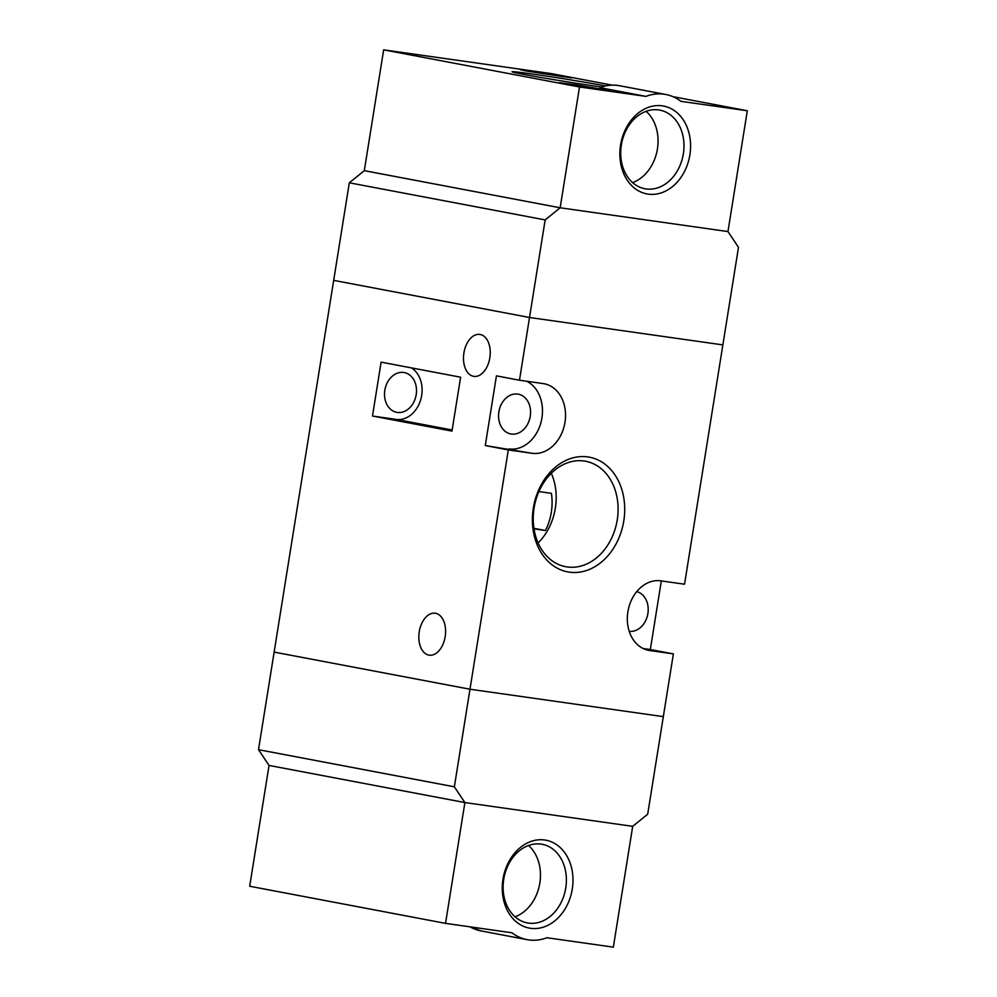 <?xml version="1.0" encoding="UTF-8"?>
<svg xmlns="http://www.w3.org/2000/svg" width="997" height="997" viewBox="0 0 997 997"><rect width="100%" height="100%" fill="white"/><g stroke="black" fill="none" stroke-linecap="round" stroke-linejoin="round"><path stroke-width="1.5" d="M672.863 96.647L747.314 110.754L680.901 101.345A56.48 44.192 100.7 0 0 665.747 94.478A56.48 44.192 100.7 0 0 664.152 94.216A56.48 44.192 100.7 0 0 645.919 96.385L599.833 87.649A56.48 44.192 100.7 0 1 618.065 85.48A56.48 44.192 100.7 0 1 619.66 85.742L665.747 94.478M605.503 85.892A54.137 1.234 9.1 0 0 546.63 76.121A54.137 1.234 9.1 0 0 512.034 71.747A54.137 1.234 9.1 0 0 523.537 74.364A54.137 1.234 9.1 0 0 601.552 87.001M564.813 83.935L610.438 90.864L576.54 84.87L559.317 82.676L564.813 83.935M526.03 70.986L571.655 77.928L537.744 71.934L520.521 69.74L526.03 70.986M612.071 85.119L551.466 73.628L383.658 49.85L579.506 86.976L645.919 96.385M526.391 71.036L571.181 77.853L537.894 71.971L520.995 69.815L526.391 71.036M563.841 76.869L526.915 70.849L563.841 76.869M565.187 83.985L609.977 90.789L576.69 84.907L559.778 82.751L565.187 83.985M593.053 87.674L604.045 89.755L588.704 87.836L565.71 83.798L593.053 87.674M383.658 49.85L364.304 170.661L560.152 207.787L727.96 231.566L738.49 247.318L684.54 584.205L660.824 580.84A35.306 27.617 100.7 0 0 627.985 611.173A35.306 27.617 100.7 0 0 648.661 650.368A35.306 27.617 100.7 0 0 649.658 650.543L673.374 653.895L647.689 814.213L632.696 826.339L464.889 802.56L454.358 786.807L258.51 749.682L274.138 652.1L469.986 689.226L454.358 786.807M579.506 86.976L560.152 207.787L727.96 231.566L747.314 110.754M662.295 105.832A44.715 34.982 -79.3 0 1 689.874 154.884A44.715 34.982 -79.3 0 1 648.15 194.116A44.715 34.982 -79.3 0 1 620.57 145.064A44.715 34.982 -79.3 0 1 662.295 105.832M646.019 188.931A40.005 31.306 100.7 0 0 683.232 154.547A40.005 31.306 100.7 0 0 659.79 110.119A40.005 31.306 100.7 0 0 658.668 109.932A40.005 31.306 100.7 0 0 621.455 144.316A40.005 31.306 100.7 0 0 644.885 188.745A40.005 31.306 100.7 0 0 646.019 188.931M632.621 182.625A40.005 31.306 100.7 0 0 657.173 150.348A40.005 31.306 100.7 0 0 646.143 111.328M581.114 86.589L581.052 85.717M542.318 73.653L542.256 72.781M545.16 219.913L560.152 207.787L364.304 170.661L349.311 182.787L545.16 219.913L529.519 317.495L722.862 344.9L529.519 317.495L519.474 380.231L496.431 375.857L485.277 445.559L508.308 449.921L469.986 689.226L274.138 652.1L349.311 182.787M333.671 280.369L529.519 317.495L333.671 280.369M663.329 716.631L469.986 689.226L663.329 716.631M470.073 926.849A56.48 44.192 100.7 0 0 481.028 930.911L527.101 939.648A56.48 44.192 100.7 0 1 511.947 932.781L445.534 923.372L249.686 886.246L269.04 765.434L464.889 802.56L269.04 765.434L258.51 749.682M569.324 572.153A58.362 45.663 -79.3 0 1 533.32 508.121A58.362 45.663 -79.3 0 1 587.781 456.913A58.362 45.663 -79.3 0 1 623.786 520.945A58.362 45.663 -79.3 0 1 569.324 572.153M584.155 461.013A53.664 41.986 100.7 0 0 534.242 507.124A53.664 41.986 100.7 0 0 565.673 566.707A53.664 41.986 100.7 0 0 567.181 566.957A53.664 41.986 100.7 0 0 617.093 520.845A53.664 41.986 100.7 0 0 585.663 461.262A53.664 41.986 100.7 0 0 584.155 461.013M463.904 352.938A21.186 13.185 98.1 0 1 479.831 334.419A21.186 13.185 98.1 0 1 489.826 357.848A21.186 13.185 98.1 0 1 473.887 376.368A21.186 13.185 98.1 0 1 463.904 352.938M419.251 631.737A21.186 13.185 98.1 0 1 435.178 613.217A21.186 13.185 98.1 0 1 445.173 636.647A21.186 13.185 98.1 0 1 429.233 655.166A21.186 13.185 98.1 0 1 419.251 631.737M517.767 394.089A20.239 15.84 100.7 0 0 498.936 411.487A20.239 15.84 100.7 0 0 510.8 433.957A20.239 15.84 100.7 0 0 511.361 434.044A20.239 15.84 100.7 0 0 530.192 416.659A20.239 15.84 100.7 0 0 518.34 394.189A20.239 15.84 100.7 0 0 517.767 394.089M397.317 412.434A20.239 15.84 -79.3 0 1 396.744 412.334A20.239 15.84 -79.3 0 1 384.892 389.864A20.239 15.84 -79.3 0 1 403.71 372.467A20.239 15.84 -79.3 0 1 404.284 372.566A20.239 15.84 -79.3 0 1 416.135 395.036A20.239 15.84 -79.3 0 1 397.317 412.434M372.479 416.036L451.977 431.103L460.614 377.202L381.116 362.135L372.479 416.036L396.195 419.401A27.305 21.361 100.7 0 0 420.697 399.772A27.305 21.361 100.7 0 0 411.375 367.868M661.323 580.915L650.331 649.533L673.374 653.895M485.277 445.559L532.024 453.286A35.306 27.617 100.7 0 0 564.863 422.952A35.306 27.617 100.7 0 0 544.188 383.758A35.306 27.617 100.7 0 0 543.191 383.583L519.474 380.231M532.024 453.286L508.308 449.921M538.106 542.954A53.664 41.986 100.7 0 0 551.316 473.276M534.018 528.884L545.446 530.504A49.426 38.671 100.7 0 0 551.391 493.328L538.941 491.558M508.981 448.924A35.306 27.617 100.7 0 0 541.022 422.254A35.306 27.617 100.7 0 0 526.728 381.253M650.331 649.533L643.077 648.499M629.232 631.325A20.239 15.84 100.7 0 0 647.763 614.264A20.239 15.84 100.7 0 0 636.759 591.607M533.931 528.31L545.446 530.504M527.101 939.648A56.48 44.192 100.7 0 0 528.697 939.909A56.48 44.192 100.7 0 0 546.929 937.741L613.342 947.15L632.696 826.339L464.889 802.56L445.534 923.372M530.554 928.294A44.715 34.982 -79.3 0 1 502.974 879.229A44.715 34.982 -79.3 0 1 544.698 839.997A44.715 34.982 -79.3 0 1 572.278 889.062A44.715 34.982 -79.3 0 1 530.554 928.294M541.072 844.11A40.005 31.306 100.7 0 0 503.859 878.482A40.005 31.306 100.7 0 0 527.301 922.91A40.005 31.306 100.7 0 0 528.422 923.097A40.005 31.306 100.7 0 0 565.635 888.713A40.005 31.306 100.7 0 0 542.194 844.285A40.005 31.306 100.7 0 0 541.072 844.11M515.025 916.791A40.005 31.306 100.7 0 0 539.576 884.513A40.005 31.306 100.7 0 0 528.547 845.493M647.689 650.169L649.658 650.543M396.195 419.401L452.152 430.006M619.66 85.742C612.507 84.508 605.889 85.144 599.833 87.649M481.028 930.911L469.948 926.824"/></g></svg>
